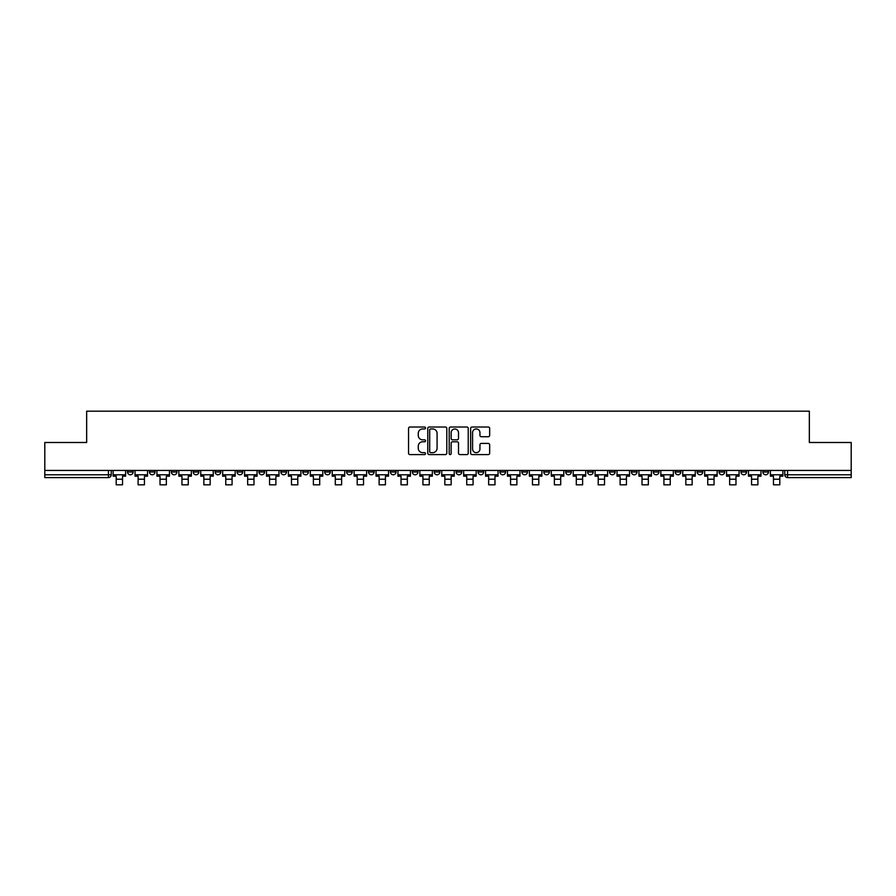<?xml version="1.0" encoding="UTF-8"?>
<svg xmlns="http://www.w3.org/2000/svg" width="896" height="896" viewBox="0 0 896 896"><rect width="100%" height="100%" fill="white"/><g stroke="black" fill="none" stroke-linecap="round" stroke-linejoin="round"><path stroke-width="1.34" d="M425.533 427.986A0.963 0.963 0 0 0 424.57 427.022L409.92 427.022A1.378 1.378 0 0 0 408.542 428.4L408.542 453.208A1.378 1.378 0 0 0 409.92 454.586L424.57 454.586A0.963 0.963 0 0 0 425.533 453.622A0.963 0.963 0 0 0 424.57 452.659L422.666 452.659A4.413 4.413 0 0 1 418.264 448.246L418.264 446.174A4.413 4.413 0 0 1 422.666 441.773L424.57 441.773A0.963 0.963 0 0 0 425.533 440.798A0.963 0.963 0 0 0 424.57 439.835L422.666 439.835A4.413 4.413 0 0 1 418.264 435.422L418.264 433.362A4.413 4.413 0 0 1 422.666 428.949L424.57 428.949A0.963 0.963 0 0 0 425.533 427.986M719.051 470.434L719.051 471.979L724.662 471.979A2.811 2.811 0 0 1 721.851 474.79A2.811 2.811 0 0 1 719.051 471.979L719.051 470.434M697.144 470.434L697.144 471.979L702.755 471.979A2.811 2.811 0 0 1 699.944 474.79A2.811 2.811 0 0 1 697.144 471.979L697.144 470.434M565.69 470.434L565.69 471.979L571.301 471.979A2.811 2.811 0 0 1 568.501 474.79A2.811 2.811 0 0 1 565.69 471.979L565.69 470.434M543.782 470.434L543.782 471.979L549.394 471.979A2.811 2.811 0 0 1 546.594 474.79A2.811 2.811 0 0 1 543.782 471.979L543.782 470.434M521.875 470.434L521.875 471.979L527.486 471.979A2.811 2.811 0 0 1 524.675 474.79A2.811 2.811 0 0 1 521.875 471.979L521.875 470.434M478.05 470.434L478.05 471.979L483.672 471.979A2.811 2.811 0 0 1 480.861 474.79A2.811 2.811 0 0 1 478.05 471.979L478.05 470.434M434.235 471.979L434.235 470.434L434.235 471.979A2.811 2.811 0 0 0 437.046 474.79A2.811 2.811 0 0 1 434.235 471.979L439.858 471.979A2.811 2.811 0 0 1 437.046 474.79A2.811 2.811 0 0 0 439.858 471.979L439.858 470.434L439.858 471.979M412.328 471.979L412.328 470.434L412.328 471.979A2.811 2.811 0 0 0 415.139 474.79A2.811 2.811 0 0 1 412.328 471.979L417.95 471.979A2.811 2.811 0 0 1 415.139 474.79M390.421 471.979L390.421 470.434L390.421 471.979A2.811 2.811 0 0 0 393.232 474.79A2.811 2.811 0 0 1 390.421 471.979L396.043 471.979A2.811 2.811 0 0 1 393.232 474.79A2.811 2.811 0 0 0 396.043 471.979L396.043 470.434L396.043 471.979M368.514 470.434L368.514 471.979L374.125 471.979A2.811 2.811 0 0 1 371.325 474.79A2.811 2.811 0 0 1 368.514 471.979L368.514 470.434M346.606 470.434L346.606 471.979L352.218 471.979A2.811 2.811 0 0 1 349.406 474.79A2.811 2.811 0 0 1 346.606 471.979L346.606 470.434M324.699 470.434L324.699 471.979L330.31 471.979A2.811 2.811 0 0 1 327.499 474.79A2.811 2.811 0 0 1 324.699 471.979L324.699 470.434M302.781 471.979L302.781 470.434L302.781 471.979A2.811 2.811 0 0 0 305.592 474.79A2.811 2.811 0 0 1 302.781 471.979L308.403 471.979A2.811 2.811 0 0 1 305.592 474.79M258.966 471.979L258.966 470.434L258.966 471.979A2.811 2.811 0 0 0 261.778 474.79A2.811 2.811 0 0 1 258.966 471.979L264.589 471.979A2.811 2.811 0 0 1 261.778 474.79A2.811 2.811 0 0 0 264.589 471.979L264.589 470.434L264.589 471.979M237.059 471.979L237.059 470.434L237.059 471.979A2.811 2.811 0 0 0 239.87 474.79A2.811 2.811 0 0 1 237.059 471.979L242.682 471.979A2.811 2.811 0 0 1 239.87 474.79A2.811 2.811 0 0 0 242.682 471.979L242.682 470.434L242.682 471.979M215.152 471.979L215.152 470.434L215.152 471.979A2.811 2.811 0 0 0 217.963 474.79A2.811 2.811 0 0 1 215.152 471.979L220.774 471.979A2.811 2.811 0 0 1 217.963 474.79A2.811 2.811 0 0 0 220.774 471.979L220.774 470.434L220.774 471.979M193.245 471.979L193.245 470.434L193.245 471.979A2.811 2.811 0 0 0 196.056 474.79A2.811 2.811 0 0 1 193.245 471.979L198.856 471.979A2.811 2.811 0 0 1 196.056 474.79M171.338 471.979L171.338 470.434L171.338 471.979A2.811 2.811 0 0 0 174.149 474.79A2.811 2.811 0 0 1 171.338 471.979L176.949 471.979A2.811 2.811 0 0 1 174.149 474.79A2.811 2.811 0 0 0 176.949 471.979L176.949 470.434L176.949 471.979M149.43 471.979L149.43 470.434L149.43 471.979A2.811 2.811 0 0 0 152.23 474.79A2.811 2.811 0 0 1 149.43 471.979L155.042 471.979A2.811 2.811 0 0 1 152.23 474.79A2.811 2.811 0 0 0 155.042 471.979L155.042 470.434L155.042 471.979M488.286 436.733A1.378 1.378 0 0 0 489.664 435.355L489.664 428.4A1.378 1.378 0 0 0 488.286 427.022L472.024 427.022A1.378 1.378 0 0 0 470.646 428.4L470.646 453.208A1.378 1.378 0 0 0 472.024 454.586L488.286 454.586A1.378 1.378 0 0 0 489.664 453.208L489.664 444.797A1.378 1.378 0 0 0 488.286 443.419L481.32 443.419A1.378 1.378 0 0 0 479.942 444.797L479.942 448.974A3.685 3.685 0 0 1 476.258 452.659A3.685 3.685 0 0 1 472.573 448.974L472.573 432.634A3.685 3.685 0 0 1 476.258 428.949A3.685 3.685 0 0 1 479.942 432.634L479.942 435.355A1.378 1.378 0 0 0 481.32 436.733L488.286 436.733M44.8 470.434L44.8 442.49L86.654 442.49L86.654 411.174L809.346 411.174L809.346 442.49L851.2 442.49L851.2 470.434L44.8 470.434L44.8 474.79L111.227 474.79L111.227 470.434M446.79 428.4A1.378 1.378 0 0 0 445.413 427.022L429.15 427.022A1.378 1.378 0 0 0 427.773 428.4L427.773 453.208A1.378 1.378 0 0 0 429.15 454.586L445.413 454.586A1.378 1.378 0 0 0 446.79 453.208L446.79 428.4M450.587 427.022L466.85 427.022A1.378 1.378 0 0 1 468.227 428.4L468.227 453.208A1.378 1.378 0 0 1 466.85 454.586L459.894 454.586A1.378 1.378 0 0 1 458.506 453.208L458.506 443.15A1.378 1.378 0 0 0 457.128 441.773L452.514 441.773A1.378 1.378 0 0 0 451.136 443.15L451.136 453.622A0.963 0.963 0 0 1 450.173 454.586A0.963 0.963 0 0 1 449.21 453.622L449.21 428.4A1.378 1.378 0 0 1 450.587 427.022M784.773 470.434L784.773 474.79L851.2 474.79L851.2 477.602L787.584 477.602A2.811 2.811 0 0 1 784.773 474.79M851.2 470.434L851.2 474.79M111.227 474.79A2.811 2.811 0 0 1 108.416 477.602L44.8 477.602L44.8 474.79M768.477 470.434L768.477 471.979A2.811 2.811 0 0 1 765.677 474.79A2.811 2.811 0 0 1 762.866 471.979L768.477 471.979M762.866 470.434L762.866 471.979M746.57 470.434L746.57 471.979A2.811 2.811 0 0 1 743.77 474.79A2.811 2.811 0 0 1 740.958 471.979L746.57 471.979M740.958 470.434L740.958 471.979M724.662 470.434L724.662 471.979M702.755 470.434L702.755 471.979L702.755 470.434M680.848 470.434L680.848 471.979A2.811 2.811 0 0 1 678.037 474.79A2.811 2.811 0 0 1 675.226 471.979L680.848 471.979M675.226 470.434L675.226 471.979M658.941 470.434L658.941 471.979A2.811 2.811 0 0 1 656.13 474.79A2.811 2.811 0 0 1 653.318 471.979L658.941 471.979M653.318 470.434L653.318 471.979M637.034 470.434L637.034 471.979A2.811 2.811 0 0 1 634.222 474.79A2.811 2.811 0 0 1 631.411 471.979L637.034 471.979M631.411 470.434L631.411 471.979M615.126 470.434L615.126 471.979A2.811 2.811 0 0 1 612.315 474.79A2.811 2.811 0 0 1 609.504 471.979L615.126 471.979M609.504 470.434L609.504 471.979M593.219 470.434L593.219 471.979A2.811 2.811 0 0 1 590.408 474.79A2.811 2.811 0 0 1 587.597 471.979L593.219 471.979M587.597 470.434L587.597 471.979M571.301 470.434L571.301 471.979A2.811 2.811 0 0 1 568.501 474.79M549.394 470.434L549.394 471.979M527.486 471.979L527.486 470.434L527.486 471.979A2.811 2.811 0 0 1 524.675 474.79M505.579 470.434L505.579 471.979A2.811 2.811 0 0 1 502.768 474.79A2.811 2.811 0 0 1 499.957 471.979A2.811 2.811 0 0 0 502.768 474.79A2.811 2.811 0 0 0 505.579 471.979L499.957 471.979L499.957 470.434M483.672 471.979L483.672 470.434L483.672 471.979A2.811 2.811 0 0 1 480.861 474.79M461.765 470.434L461.765 471.979A2.811 2.811 0 0 1 458.954 474.79A2.811 2.811 0 0 1 456.142 471.979A2.811 2.811 0 0 0 458.954 474.79M456.142 470.434L456.142 471.979L461.765 471.979M417.95 470.434L417.95 471.979L417.95 470.434M374.125 471.979L374.125 470.434L374.125 471.979A2.811 2.811 0 0 1 371.325 474.79M352.218 471.979L352.218 470.434L352.218 471.979A2.811 2.811 0 0 1 349.406 474.79M330.31 471.979L330.31 470.434L330.31 471.979A2.811 2.811 0 0 1 327.499 474.79M308.403 470.434L308.403 471.979L308.403 470.434M286.496 471.979L286.496 470.434L286.496 471.979A2.811 2.811 0 0 1 283.685 474.79A2.811 2.811 0 0 1 280.874 471.979L286.496 471.979A2.811 2.811 0 0 1 283.685 474.79M280.874 470.434L280.874 471.979M198.856 470.434L198.856 471.979L198.856 470.434M133.134 470.434L133.134 471.979A2.811 2.811 0 0 1 130.323 474.79A2.811 2.811 0 0 1 127.523 471.979A2.811 2.811 0 0 0 130.323 474.79A2.811 2.811 0 0 0 133.134 471.979L133.134 470.434M127.523 470.434L127.523 471.979L133.134 471.979M430.662 428.949A0.963 0.963 0 0 0 429.699 429.912L429.699 451.696A0.963 0.963 0 0 0 430.662 452.659L432.667 452.659A4.413 4.413 0 0 0 437.08 448.246L437.08 433.362A4.413 4.413 0 0 0 432.667 428.949L430.662 428.949M458.506 432.701A3.685 3.685 0 0 0 454.821 429.016A3.685 3.685 0 0 0 451.136 432.701L451.136 438.458A1.378 1.378 0 0 0 452.514 439.835L457.128 439.835A1.378 1.378 0 0 0 458.506 438.458L458.506 432.701M113.12 474.79L125.619 474.79L125.619 476.19L122.528 476.19L122.528 484.826L116.211 484.826L116.211 476.19L113.12 476.19L113.12 470.434M125.619 474.79L125.619 470.434M135.027 474.79L147.526 474.79L147.526 476.19L144.446 476.19L144.446 484.826L138.118 484.826L138.118 476.19L135.027 476.19L135.027 470.434M147.526 474.79L147.526 470.434M156.946 474.79L169.445 474.79L169.445 476.19L166.354 476.19L166.354 484.826L160.026 484.826L160.026 476.19L156.946 476.19L156.946 470.434M169.445 474.79L169.445 470.434M178.853 474.79L191.352 474.79L191.352 476.19L188.261 476.19L188.261 484.826L181.944 484.826L181.944 476.19L178.853 476.19L178.853 470.434M191.352 474.79L191.352 470.434M200.76 474.79L213.259 474.79L213.259 476.19L210.168 476.19L210.168 484.826L203.851 484.826L203.851 476.19L200.76 476.19L200.76 470.434M213.259 474.79L213.259 470.434M222.667 474.79L235.166 474.79L235.166 476.19L232.075 476.19L232.075 484.826L225.758 484.826L225.758 476.19L222.667 476.19L222.667 470.434M235.166 474.79L235.166 470.434M244.574 474.79L257.074 474.79L257.074 476.19L253.982 476.19L253.982 484.826L247.666 484.826L247.666 476.19L244.574 476.19L244.574 470.434M257.074 474.79L257.074 470.434M266.482 474.79L278.981 474.79L278.981 476.19L275.89 476.19L275.89 484.826L269.573 484.826L269.573 476.19L266.482 476.19L266.482 470.434M278.981 474.79L278.981 470.434M288.389 474.79L300.888 474.79L300.888 476.19L297.797 476.19L297.797 484.826L291.48 484.826L291.48 476.19L288.389 476.19L288.389 470.434M300.888 474.79L300.888 470.434M310.296 474.79L322.795 474.79L322.795 476.19L319.704 476.19L319.704 484.826L313.387 484.826L313.387 476.19L310.296 476.19L310.296 470.434M322.795 474.79L322.795 470.434M332.203 474.79L344.702 474.79L344.702 476.19L341.622 476.19L341.622 484.826L335.294 484.826L335.294 476.19L332.203 476.19L332.203 470.434M344.702 474.79L344.702 470.434M354.122 474.79L366.621 474.79L366.621 476.19L363.53 476.19L363.53 484.826L357.202 484.826L357.202 476.19L354.122 476.19L354.122 470.434M366.621 474.79L366.621 470.434M376.029 474.79L388.528 474.79L388.528 476.19L385.437 476.19L385.437 484.826L379.12 484.826L379.12 476.19L376.029 476.19L376.029 470.434M388.528 474.79L388.528 470.434M397.936 474.79L410.435 474.79L410.435 476.19L407.344 476.19L407.344 484.826L401.027 484.826L401.027 476.19L397.936 476.19L397.936 470.434M410.435 474.79L410.435 470.434M419.843 474.79L432.342 474.79L432.342 476.19L429.251 476.19L429.251 484.826L422.934 484.826L422.934 476.19L419.843 476.19L419.843 470.434M432.342 474.79L432.342 470.434M441.75 474.79L454.25 474.79L454.25 476.19L451.158 476.19L451.158 484.826L444.842 484.826L444.842 476.19L441.75 476.19L441.75 470.434M454.25 474.79L454.25 470.434M463.658 474.79L476.157 474.79L476.157 476.19L473.066 476.19L473.066 484.826L466.749 484.826L466.749 476.19L463.658 476.19L463.658 470.434M476.157 474.79L476.157 470.434M485.565 474.79L498.064 474.79L498.064 476.19L494.973 476.19L494.973 484.826L488.656 484.826L488.656 476.19L485.565 476.19L485.565 470.434M498.064 474.79L498.064 470.434M507.472 474.79L519.971 474.79L519.971 476.19L516.88 476.19L516.88 484.826L510.563 484.826L510.563 476.19L507.472 476.19L507.472 470.434M519.971 474.79L519.971 470.434M529.379 474.79L541.878 474.79L541.878 476.19L538.798 476.19L538.798 484.826L532.47 484.826L532.47 476.19L529.379 476.19L529.379 470.434M541.878 474.79L541.878 470.434M551.298 474.79L563.797 474.79L563.797 476.19L560.706 476.19L560.706 484.826L554.378 484.826L554.378 476.19L551.298 476.19L551.298 470.434M563.797 474.79L563.797 470.434M573.205 474.79L585.704 474.79L585.704 476.19L582.613 476.19L582.613 484.826L576.296 484.826L576.296 476.19L573.205 476.19L573.205 470.434M585.704 474.79L585.704 470.434M595.112 474.79L607.611 474.79L607.611 476.19L604.52 476.19L604.52 484.826L598.203 484.826L598.203 476.19L595.112 476.19L595.112 470.434M607.611 474.79L607.611 470.434M617.019 474.79L629.518 474.79L629.518 476.19L626.427 476.19L626.427 484.826L620.11 484.826L620.11 476.19L617.019 476.19L617.019 470.434M629.518 474.79L629.518 470.434M638.926 474.79L651.426 474.79L651.426 476.19L648.334 476.19L648.334 484.826L642.018 484.826L642.018 476.19L638.926 476.19L638.926 470.434M651.426 474.79L651.426 470.434M660.834 474.79L673.333 474.79L673.333 476.19L670.242 476.19L670.242 484.826L663.925 484.826L663.925 476.19L660.834 476.19L660.834 470.434M673.333 474.79L673.333 470.434M682.741 474.79L695.24 474.79L695.24 476.19L692.149 476.19L692.149 484.826L685.832 484.826L685.832 476.19L682.741 476.19L682.741 470.434M695.24 474.79L695.24 470.434M704.648 474.79L717.147 474.79L717.147 476.19L714.056 476.19L714.056 484.826L707.739 484.826L707.739 476.19L704.648 476.19L704.648 470.434M717.147 474.79L717.147 470.434M726.555 474.79L739.054 474.79L739.054 476.19L735.974 476.19L735.974 484.826L729.646 484.826L729.646 476.19L726.555 476.19L726.555 470.434M739.054 474.79L739.054 470.434M748.474 474.79L760.973 474.79L760.973 476.19L757.882 476.19L757.882 484.826L751.554 484.826L751.554 476.19L748.474 476.19L748.474 470.434M760.973 474.79L760.973 470.434M770.381 474.79L782.88 474.79L782.88 476.19L779.789 476.19L779.789 484.826L773.472 484.826L773.472 476.19L770.381 476.19L770.381 470.434M782.88 474.79L782.88 470.434M108.416 470.434L108.416 477.602M787.584 470.434L787.584 477.602M116.211 479.214L122.528 479.214M138.118 479.214L144.446 479.214M160.026 479.214L166.354 479.214M181.944 479.214L188.261 479.214M203.851 479.214L210.168 479.214M225.758 479.214L232.075 479.214M247.666 479.214L253.982 479.214M269.573 479.214L275.89 479.214M291.48 479.214L297.797 479.214M313.387 479.214L319.704 479.214M335.294 479.214L341.622 479.214M357.202 479.214L363.53 479.214M379.12 479.214L385.437 479.214M401.027 479.214L407.344 479.214M422.934 479.214L429.251 479.214M444.842 479.214L451.158 479.214M466.749 479.214L473.066 479.214M488.656 479.214L494.973 479.214M510.563 479.214L516.88 479.214M532.47 479.214L538.798 479.214M554.378 479.214L560.706 479.214M576.296 479.214L582.613 479.214M598.203 479.214L604.52 479.214M620.11 479.214L626.427 479.214M642.018 479.214L648.334 479.214M663.925 479.214L670.242 479.214M685.832 479.214L692.149 479.214M707.739 479.214L714.056 479.214M729.646 479.214L735.974 479.214M751.554 479.214L757.882 479.214M773.472 479.214L779.789 479.214"/></g></svg>
